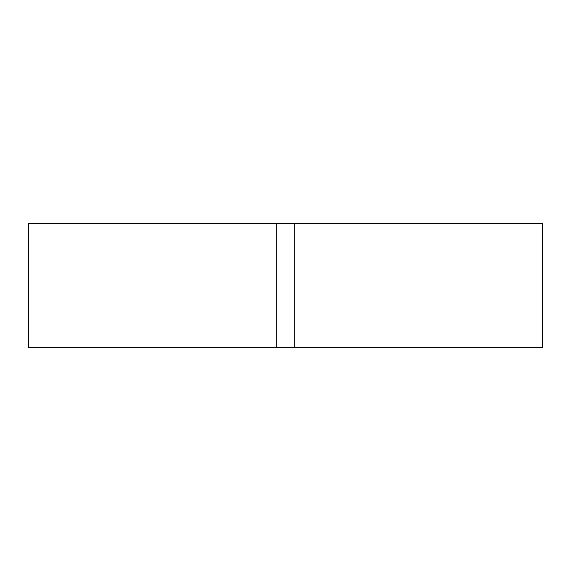 <?xml version="1.0" encoding="UTF-8"?>
<svg xmlns="http://www.w3.org/2000/svg" width="571" height="571" viewBox="0 0 571 571"><rect width="100%" height="100%" fill="white"/><g stroke="black" fill="none" stroke-linecap="round" stroke-linejoin="round"><path stroke-width="0.86" d="M276.214 223.582L276.214 347.418L28.55 347.418L28.55 223.582L542.45 223.582L542.45 347.418L294.786 347.418L294.786 223.582M276.214 347.418L294.786 347.418"/></g></svg>
